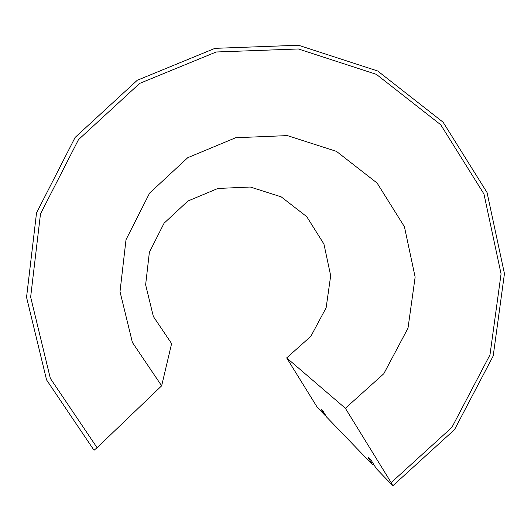 <?xml version="1.0" encoding="UTF-8"?>
<svg xmlns="http://www.w3.org/2000/svg" width="531" height="531" viewBox="0 0 531 531"><rect width="100%" height="100%" fill="white"/><g stroke="black" fill="none" stroke-linecap="round" stroke-linejoin="round"><path stroke-width="0.8" d="M391.168 482.626L392.734 485.653L376.32 468.621L371.468 460.742L367.93 457.125L372.689 464.851L326.797 417.227L323.22 411.419L321.288 409.441L324.819 415.169L317.292 407.363L286.674 357.901L345.369 408.279L391.168 482.626L451.901 427.375L489.98 354.867L501.065 273.877L483.967 194.021L440.723 124.752L376.353 74.34L298.409 48.971L216.17 51.998L139.673 83.4L78.495 139.646L40.482 213.94L30.645 297.035L50.345 378.404L97.087 447.699L161.65 385.818L171.613 343.584L153.366 316.516L145.633 284.782L149.364 252.338L164.079 223.212L187.921 201.017L217.909 188.459L250.32 187.025L281.191 196.848L306.759 216.675L323.943 244.074L330.68 275.708L326.14 307.754L310.867 336.315L286.674 357.901M94.073 450.228L97.087 447.699M161.65 385.818L132.411 342.495L120.013 291.658L126.013 239.693L149.609 193.105L187.768 157.687L235.671 137.741L287.344 135.597L336.462 151.375L377.103 183.049L404.416 226.717L415.142 277.102L408 328.165L383.794 373.738L345.369 408.279M373.632 464.253L372.689 464.851M325.33 414.844L324.819 415.169M392.86 485.752L454.543 429.612L493.206 355.949L504.45 273.671L487.06 192.547L443.1 122.19L377.694 70.995L298.495 45.248L214.949 48.348L137.25 80.274L75.123 137.423L36.526 212.898L26.55 297.287L46.575 379.924L94.053 450.301"/></g></svg>
